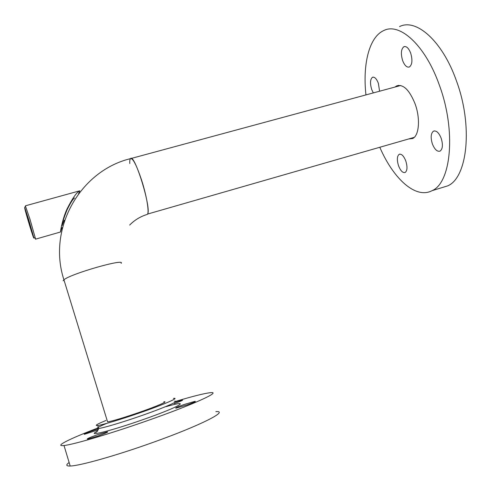 <?xml version="1.0" encoding="UTF-8"?>
<svg xmlns="http://www.w3.org/2000/svg" width="491" height="491" viewBox="0 0 491 491"><rect width="100%" height="100%" fill="white"/><g stroke="black" fill="none" stroke-linecap="round" stroke-linejoin="round"><path stroke-width="0.74" d="M163.773 401.822C169.1 400.975 156.69 406.37 138.634 412.6C123.223 417.866 112.875 420.977 107.59 421.922L63.922 279.809C70.594 273.775 125.862 258.014 121.142 263.366C125.862 258.014 70.594 273.775 63.922 279.809L63.112 280.821L63.922 279.809C47.062 228.094 80.555 170.592 130.489 158.654C129.9 159.256 129.667 160.87 129.784 163.485M146.649 214.598L147.337 214.383C149.479 212.873 146.711 195.891 141.574 180.056C136.51 165.025 132.822 157.887 130.489 158.654C134.374 152.548 151.78 208.994 147.564 214.07L414.244 137.357M106.001 420.468C96.948 424.187 94.192 425.863 97.746 425.494C102.539 424.905 121.136 419.339 139.647 412.9C164.123 404.449 180.498 397.293 173.384 398.428M175.385 402L182.4 400.042C183.352 400.116 180.854 401.208 174.919 403.32L174.244 403.553M184.045 404.529L195.044 401.307C196.265 401.368 193.595 402.571 187.046 404.922L175.993 408.168C174.808 408.082 177.496 406.873 184.045 404.529M96.979 434.891L107.406 431.81C108.609 431.927 105.473 433.326 97.997 436.02L87.515 439.12C86.367 438.979 89.522 437.567 96.979 434.891M98.31 429.864L84.348 434.314C83.47 434.179 86.373 432.921 93.057 430.546L98.623 428.723M175.821 401.362C192.423 396.378 203.753 393.512 209.823 392.757C223.258 390.861 194.031 404.412 145.747 421.241C109.61 433.927 73.202 444.656 64.008 445.515C53.47 446.779 69.802 438.715 97.034 428.312M215.868 411.624C229.604 410.568 200.727 425.445 152.413 442.612C116.257 455.574 79.622 465.885 70.188 466.02C66.052 466.143 65.696 464.977 69.133 462.528M373.301 92.916L371.73 89.571C369.913 83.372 370.165 79.272 372.485 77.277C374.596 76.7 376.566 78.72 378.383 83.335L379.58 91.216M402.638 60.602C400.625 53.697 401.055 49.069 403.921 46.706C406.413 45.982 408.665 48.106 410.666 53.071C412.673 60.031 412.256 64.665 409.408 66.985C406.873 67.703 404.621 65.573 402.638 60.602M432.387 143.943C430.466 137.56 430.84 133.288 433.51 131.134C436.333 130.311 438.893 132.693 441.188 138.278C443.109 144.704 442.741 148.976 440.089 151.105C437.223 151.909 434.658 149.522 432.387 143.943M395.059 87.03L396.71 85.882C403.326 83.973 409.457 89.976 415.104 103.889C420.548 118.638 419.118 135.786 412.618 138.517L408.653 138.971M398.526 165.725C396.789 159.943 397.004 156.132 399.189 154.303C401.546 153.665 403.755 155.911 405.812 161.036C407.555 166.854 407.346 170.665 405.173 172.47C402.78 173.096 400.564 170.85 398.526 165.725M365.948 94.91C362.579 64.536 369.017 37.169 383.704 30.583C399.564 22.187 425.243 45.062 439.279 84.906C456.409 130.894 451.125 182.805 432.086 190.661C415.699 199.383 393.371 178.804 379.813 147.294M399.545 26.6C415.981 18.081 442.188 40.661 456.225 80.266C473.373 125.966 467.377 177.81 447.682 185.868L441.311 187.826M29.663 225.719C32.768 235.778 34.143 239.706 33.781 237.515L28.785 219.907L24.697 207.472C24.39 207.607 26.048 213.689 29.663 225.719M25.458 206.159L30.006 219.324L35.364 238.295L35.505 239.166L34.959 238.092M29.546 224.958L25.808 211.529L28.908 220.711L32.658 234.17L29.546 224.958M64.266 220.214L62.013 225.811C62.118 223.405 63.775 218.139 66.991 210.025C70.44 202.918 72.981 198.898 74.607 197.977L74.344 198.051M62.001 227.56L60.522 231.998C60.325 231.193 62.676 218.286 67.071 208.933C72.416 198.309 76.657 192.263 79.8 190.803L78.578 193.755M106.78 423.359C97.807 427.096 95.101 428.803 98.66 428.483C103.472 427.949 122.087 422.413 140.598 415.957C165.074 407.481 181.431 400.22 174.293 401.294M166.222 406.603C192.803 398.931 179.994 406.781 142.169 419.922C110.26 431.129 84.918 437.315 97.525 431.172M131.201 158.458L400.693 85.502M97.746 425.494L98.66 428.483L96.715 431.939C95.346 432.731 95.592 432.503 97.451 431.251M195.044 401.307L195.154 401.663M107.406 431.81L107.517 432.178M64.008 445.515L70.188 466.02M372.485 77.277L373.099 77.112M403.921 46.706L404.737 46.498M433.51 131.134L434.375 130.882M396.71 85.882L398.704 85.348M399.189 154.303L399.827 154.113M432.086 190.661L447.682 185.868M129.679 225.05C134.644 219.986 140.53 216.433 147.337 214.383M33.781 237.515L35.364 238.295M60.522 231.998L35.505 239.166M79.284 190.944L25.495 205.79M24.697 207.472L25.581 205.944"/></g></svg>
